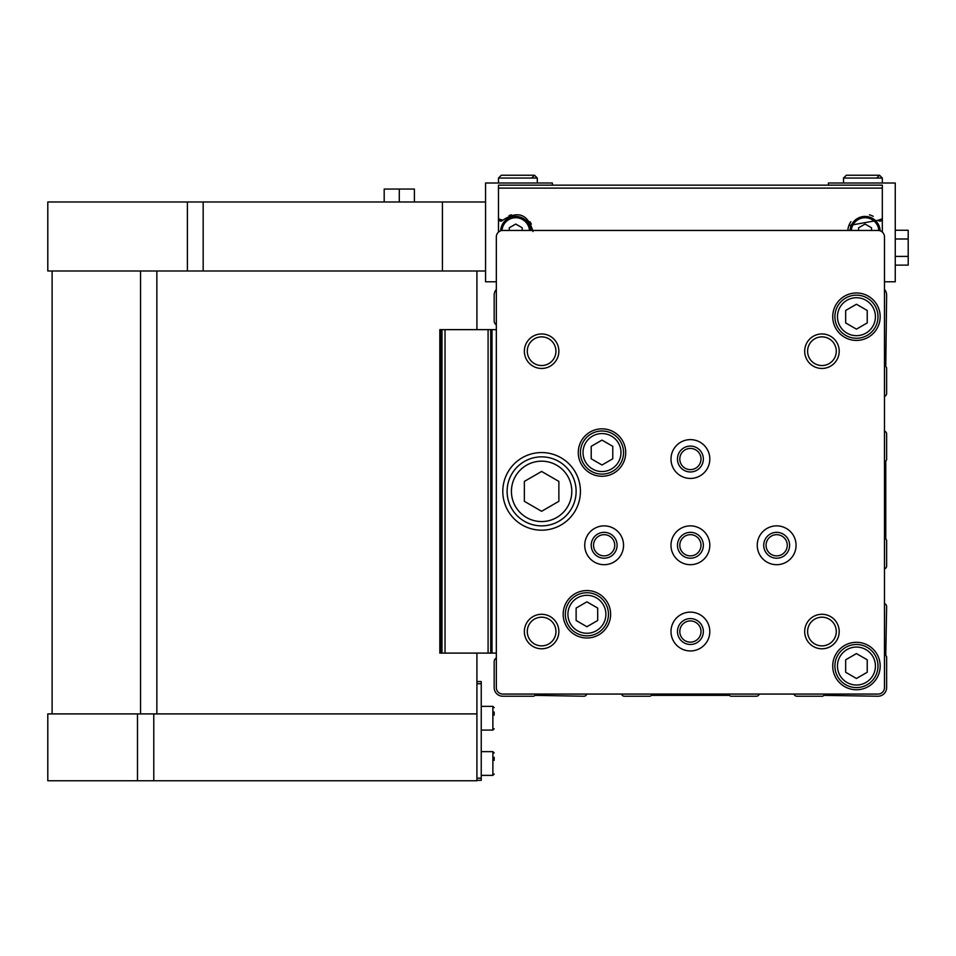 <?xml version="1.0" encoding="UTF-8"?>
<svg xmlns="http://www.w3.org/2000/svg" width="956" height="956" viewBox="0 0 956 956"><rect width="100%" height="100%" fill="white"/><g stroke="black" fill="none" stroke-linecap="round" stroke-linejoin="round"><path stroke-width="1.43" d="M884.479 396.358A3.023 3.023 0 0 0 886.63 393.466L886.63 367.797L885.77 366.303L886.63 295.141A8.628 8.628 0 0 0 884.479 289.429L884.479 281.769L895.258 281.769L895.258 183.002L828.41 183.002L828.41 185.165L552.401 185.165L552.401 183.002L485.552 183.002L485.552 281.769L496.331 281.769L496.331 289.429A8.628 8.628 0 0 0 494.168 295.141L494.168 321.013A4.314 4.314 0 0 0 496.331 324.753M621.531 694.068A3.023 3.023 0 0 0 624.423 696.231L650.092 696.231L651.586 695.359L729.225 695.359L730.719 696.231L756.387 696.231A3.023 3.023 0 0 0 759.279 694.068M496.331 657.991A4.314 4.314 0 0 0 494.168 661.719L494.168 687.603A8.628 8.628 0 0 0 502.796 696.231L533.651 696.231L535.145 695.359L583.877 696.231A3.023 3.023 0 0 0 586.769 694.068M884.479 568.88A3.023 3.023 0 0 0 886.63 565.976L886.63 540.307L885.77 538.814L885.77 461.174L886.63 459.681L886.63 434.012A3.023 3.023 0 0 0 884.479 431.12M794.042 694.068A3.023 3.023 0 0 0 796.934 696.231L822.602 696.231L824.096 695.359L878.014 696.231A8.628 8.628 0 0 0 886.63 687.603L886.63 656.748L885.77 655.254L886.63 606.522A3.023 3.023 0 0 0 884.479 603.63M496.331 236.921L496.331 687.603A6.465 6.465 0 0 0 502.796 694.068L878.014 694.068A6.465 6.465 0 0 0 884.479 687.603L884.479 236.921A6.465 6.465 0 0 0 878.014 230.444L502.796 230.444A6.465 6.465 0 0 0 496.331 236.921M563.18 614.29A23.721 23.721 0 0 1 598.755 593.736A23.721 23.721 0 0 1 598.755 634.832A23.721 23.721 0 0 1 563.18 614.29M832.724 316.699A23.721 23.721 0 0 1 868.311 296.157A23.721 23.721 0 0 1 868.311 337.241A23.721 23.721 0 0 1 832.724 316.699M578.272 452.558A23.721 23.721 0 0 1 613.848 432.016A23.721 23.721 0 0 1 613.848 473.101A23.721 23.721 0 0 1 578.272 452.558M832.724 666.033A23.721 23.721 0 0 1 868.311 645.491A23.721 23.721 0 0 1 868.311 686.575A23.721 23.721 0 0 1 832.724 666.033M502.796 491.372A38.814 38.814 0 0 1 561.017 457.757A38.814 38.814 0 0 1 561.017 524.987A38.814 38.814 0 0 1 502.796 491.372M804.689 351.199A17.256 17.256 0 0 1 830.573 336.261A17.256 17.256 0 0 1 830.573 366.148A17.256 17.256 0 0 1 804.689 351.199M524.366 351.199A17.256 17.256 0 0 1 550.238 336.261A17.256 17.256 0 0 1 550.238 366.148A17.256 17.256 0 0 1 524.366 351.199M524.366 631.534A17.256 17.256 0 0 1 550.238 616.596A17.256 17.256 0 0 1 550.238 646.471A17.256 17.256 0 0 1 524.366 631.534M804.689 631.534A17.256 17.256 0 0 1 830.573 616.596A17.256 17.256 0 0 1 830.573 646.471A17.256 17.256 0 0 1 804.689 631.534M757.248 545.279A19.407 19.407 0 0 1 786.37 528.477A19.407 19.407 0 0 1 786.37 562.092A19.407 19.407 0 0 1 757.248 545.279M670.993 631.534A19.407 19.407 0 0 1 700.103 614.732A19.407 19.407 0 0 1 700.103 648.347A19.407 19.407 0 0 1 670.993 631.534M584.737 545.279A19.407 19.407 0 0 1 613.848 528.477A19.407 19.407 0 0 1 613.848 562.092A19.407 19.407 0 0 1 584.737 545.279M670.993 459.023A19.407 19.407 0 0 1 700.103 442.222A19.407 19.407 0 0 1 700.103 475.837A19.407 19.407 0 0 1 670.993 459.023M670.993 545.279A19.407 19.407 0 0 1 700.103 528.477A19.407 19.407 0 0 1 700.103 562.092A19.407 19.407 0 0 1 670.993 545.279M677.469 545.279A12.942 12.942 0 0 1 696.876 534.069A12.942 12.942 0 0 1 696.876 556.488A12.942 12.942 0 0 1 677.469 545.279M679.8 545.279A10.6 10.6 0 0 1 695.705 536.101A10.6 10.6 0 0 1 695.705 554.456A10.6 10.6 0 0 1 679.8 545.279M677.469 459.023A12.942 12.942 0 0 1 696.876 447.814A12.942 12.942 0 0 1 696.876 470.233A12.942 12.942 0 0 1 677.469 459.023M679.8 459.023A10.6 10.6 0 0 1 695.705 449.846A10.6 10.6 0 0 1 695.705 468.201A10.6 10.6 0 0 1 679.8 459.023M591.214 545.279A12.942 12.942 0 0 1 610.621 534.069A12.942 12.942 0 0 1 610.621 556.488A12.942 12.942 0 0 1 591.214 545.279M593.545 545.279A10.6 10.6 0 0 1 609.45 536.101A10.6 10.6 0 0 1 609.45 554.456A10.6 10.6 0 0 1 593.545 545.279M677.469 631.534A12.942 12.942 0 0 1 696.876 620.325A12.942 12.942 0 0 1 696.876 642.743A12.942 12.942 0 0 1 677.469 631.534M679.8 631.534A10.6 10.6 0 0 1 695.705 622.356A10.6 10.6 0 0 1 695.705 640.723A10.6 10.6 0 0 1 679.8 631.534M763.725 545.279A12.942 12.942 0 0 1 783.131 534.069A12.942 12.942 0 0 1 783.131 556.488A12.942 12.942 0 0 1 763.725 545.279M766.055 545.279A10.6 10.6 0 0 1 781.96 536.101A10.6 10.6 0 0 1 781.96 554.456A10.6 10.6 0 0 1 766.055 545.279M807.605 631.534A14.328 14.328 0 0 1 829.115 619.118A14.328 14.328 0 0 1 829.115 643.95A14.328 14.328 0 0 1 807.605 631.534M527.282 631.534A14.328 14.328 0 0 1 548.78 619.118A14.328 14.328 0 0 1 548.78 643.95A14.328 14.328 0 0 1 527.282 631.534M527.282 351.199A14.328 14.328 0 0 1 548.78 338.794A14.328 14.328 0 0 1 548.78 363.615A14.328 14.328 0 0 1 527.282 351.199M807.605 351.199A14.328 14.328 0 0 1 829.115 338.794A14.328 14.328 0 0 1 829.115 363.615A14.328 14.328 0 0 1 807.605 351.199M507.11 491.372A34.5 34.5 0 0 1 558.866 461.485A34.5 34.5 0 0 1 558.866 521.247A34.5 34.5 0 0 1 507.11 491.372A34.5 34.5 0 0 1 558.866 461.485A34.5 34.5 0 0 1 558.866 521.247A34.5 34.5 0 0 1 507.11 491.372M541.61 471.451L524.366 481.406L524.366 501.326L541.61 511.293L558.866 501.326L558.866 481.406L541.61 471.451M834.887 666.033A21.57 21.57 0 0 1 867.223 647.367A21.57 21.57 0 0 1 867.223 684.711A21.57 21.57 0 0 1 834.887 666.033A21.57 21.57 0 0 1 867.223 647.367A21.57 21.57 0 0 1 867.223 684.711A21.57 21.57 0 0 1 834.887 666.033A21.57 21.57 0 0 1 867.223 647.367A21.57 21.57 0 0 1 867.223 684.711A21.57 21.57 0 0 1 834.887 666.033M856.445 653.593L845.666 659.807L845.666 672.259L856.445 678.485L867.223 672.259L867.223 659.807L856.445 653.593M580.423 452.558A21.57 21.57 0 0 1 612.772 433.881A21.57 21.57 0 0 1 612.772 471.224A21.57 21.57 0 0 1 580.423 452.558A21.57 21.57 0 0 1 612.772 433.881A21.57 21.57 0 0 1 612.772 471.224A21.57 21.57 0 0 1 580.423 452.558A21.57 21.57 0 0 1 612.772 433.881A21.57 21.57 0 0 1 612.772 471.224A21.57 21.57 0 0 1 580.423 452.558M601.993 440.107L591.214 446.333L591.214 458.784L601.993 465.01L612.772 458.784L612.772 446.333L601.993 440.107M834.887 316.699A21.57 21.57 0 0 1 867.223 298.033A21.57 21.57 0 0 1 867.223 335.377A21.57 21.57 0 0 1 834.887 316.699A21.57 21.57 0 0 1 867.223 298.033A21.57 21.57 0 0 1 867.223 335.377A21.57 21.57 0 0 1 834.887 316.699A21.57 21.57 0 0 1 867.223 298.033A21.57 21.57 0 0 1 867.223 335.377A21.57 21.57 0 0 1 834.887 316.699M856.445 304.247L845.666 310.473L845.666 322.925L856.445 329.151L867.223 322.925L867.223 310.473L856.445 304.247M565.331 614.29A21.57 21.57 0 0 1 597.679 595.612A21.57 21.57 0 0 1 597.679 632.956A21.57 21.57 0 0 1 565.331 614.29A21.57 21.57 0 0 1 597.679 595.612A21.57 21.57 0 0 1 597.679 632.956A21.57 21.57 0 0 1 565.331 614.29A21.57 21.57 0 0 1 597.679 595.612A21.57 21.57 0 0 1 597.679 632.956A21.57 21.57 0 0 1 565.331 614.29M586.9 601.838L576.121 608.064L576.121 620.504L586.9 626.73L597.679 620.504L597.679 608.064L586.9 601.838M439.832 653.103L439.832 329.641L439.832 653.103L490.727 653.103L490.727 329.641L488.086 329.641L488.086 653.103M439.832 329.641L441.983 329.641L441.983 653.103M441.983 329.641L488.086 329.641M496.331 329.641L490.727 329.641M492.017 329.641L492.017 653.103L490.727 653.103M492.017 653.103L496.331 653.103M47.8 201.979L442.425 201.979L442.425 270.99L47.8 270.99L47.8 201.979M485.552 201.979L442.425 201.979M552.401 185.165L498.482 185.165L498.482 218.733L498.482 188.117L882.328 188.117L882.328 218.733L882.328 185.165L828.41 185.165M498.482 232.093L498.482 218.733L502.653 220.274C517.901 210.224 528.011 213.977 532.994 231.519M882.328 232.093L882.328 218.733L878.158 220.274L848.904 225.508M882.328 185.165L498.482 185.165M873.234 216.331A17.256 17.256 0 0 0 869.398 214.825M850.912 221.661A17.256 17.256 0 0 0 847.853 230.444M878.158 220.274A2.366 2.366 0 0 0 882.328 218.733M531.321 224.11A17.256 17.256 0 0 0 529.899 221.673M511.424 214.825A17.256 17.256 0 0 0 509.01 215.638M498.482 218.733A2.366 2.366 0 0 0 500 220.944M500.024 220.956A2.366 2.366 0 0 0 502.653 220.274M880.153 230.814A15.093 15.093 0 0 0 865.252 216.426A15.093 15.093 0 0 0 850.015 230.444A15.093 15.093 0 0 1 865.252 216.426A15.093 15.093 0 0 1 880.153 230.814M858.608 230.444L858.608 227.791L865.072 224.051L871.537 227.791L871.537 230.444M530.795 230.444A15.093 15.093 0 0 0 515.559 216.426A15.093 15.093 0 0 0 500.657 230.814A15.093 15.093 0 0 1 515.559 216.426A15.093 15.093 0 0 1 530.795 230.444M509.273 230.444L509.273 227.791L515.738 224.051L522.203 227.791L522.203 230.444M895.258 230.265L908.2 230.265L908.2 256.411L895.258 256.411M908.2 238.988L895.258 238.988M908.2 256.411L908.2 265.123L895.258 265.123M485.552 270.99L442.425 270.99M137.485 713.905L137.485 780.753L47.8 780.753L47.8 713.905L476.925 713.905L476.925 653.103M476.925 329.641L476.925 270.99M476.925 713.905L476.925 780.753L137.485 780.753M399.297 201.979L399.297 189.049L384.192 189.049L384.192 201.979M399.297 189.049L414.39 189.049L414.39 201.979M476.925 681.568L481.238 681.568L481.238 780.323L476.925 780.323M494.168 757.283L494.168 760.39M494.168 711.993L494.168 715.112M498.482 178.043L498.482 183.002L498.482 178.043L501.291 175.247L498.482 178.043L537.296 178.043L534.5 175.247L501.291 175.247L534.5 175.247L531.691 178.043M843.515 178.043L843.515 183.002L843.515 178.043L846.311 175.247L843.515 178.043L882.328 178.043L879.52 175.247L846.311 175.247L879.52 175.247L876.712 178.043M511.424 491.372A30.186 30.186 0 0 1 556.703 465.225A30.186 30.186 0 0 1 556.703 517.519A30.186 30.186 0 0 1 511.424 491.372M837.468 666.033A18.977 18.977 0 0 1 865.933 649.602A18.977 18.977 0 0 1 865.933 682.476A18.977 18.977 0 0 1 837.468 666.033M583.017 452.558A18.977 18.977 0 0 1 611.481 436.115A18.977 18.977 0 0 1 611.481 468.99A18.977 18.977 0 0 1 583.017 452.558M837.468 316.699A18.977 18.977 0 0 1 865.933 300.268A18.977 18.977 0 0 1 865.933 333.13A18.977 18.977 0 0 1 837.468 316.699M567.924 614.29A18.977 18.977 0 0 1 596.389 597.847A18.977 18.977 0 0 1 596.389 630.721A18.977 18.977 0 0 1 567.924 614.29M441.122 329.641L441.122 653.103M445.03 329.641L445.03 653.103M878.839 230.504A13.802 13.802 0 0 0 865.096 217.729A13.802 13.802 0 0 0 851.318 230.444M529.493 230.444A13.802 13.802 0 0 0 515.714 217.729A13.802 13.802 0 0 0 501.972 230.504M187.4 201.979L187.4 270.99M203.174 201.979L203.174 270.99M140.544 713.905L140.544 270.99M156.856 713.905L156.856 270.99M153.785 713.905L153.785 780.753M476.925 683.719L481.238 683.719M476.925 778.172L481.238 778.172M481.238 751.643L492.878 751.643L492.878 775.364L494.168 774.073M481.238 706.365L492.878 706.365L492.878 730.085L494.168 728.783M52.114 713.905L52.114 270.99M481.238 775.364L492.878 775.364M492.878 751.643L494.168 752.946M481.238 730.085L492.878 730.085M492.878 706.365L494.168 707.655M537.296 183.002L537.296 178.043L534.5 175.247M882.328 183.002L882.328 178.043L879.52 175.247"/></g></svg>

